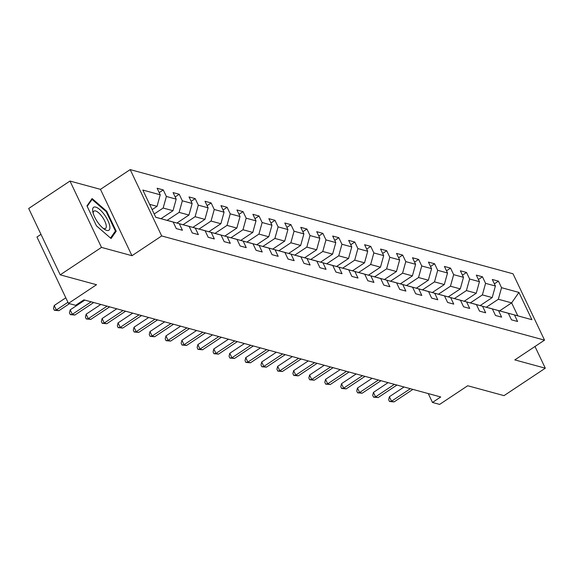 <?xml version="1.0" encoding="UTF-8"?>
<svg xmlns="http://www.w3.org/2000/svg" width="574" height="574" viewBox="0 0 574 574"><rect width="100%" height="100%" fill="white"/><g stroke="black" fill="none" stroke-linecap="round" stroke-linejoin="round"><path stroke-width="0.86" d="M40.984 234.35L36.951 237.026L68.457 303.381L75.617 305.332L83.876 299.843L440.732 396.971L432.473 402.453L439.634 404.405L467.702 385.75L504.022 395.637L545.3 368.199L534.99 346.488M69.978 181.054L28.7 208.484L60.205 274.838L101.483 247.401L131.97 255.703L161.689 235.95L130.183 169.595L100.464 189.348L69.978 181.054L101.483 247.401M161.689 235.95L544.532 340.145L513.027 273.791L130.183 169.595M155.755 217.252L173.176 222.052L176.283 228.596L182.424 230.267L179.318 223.724L189.14 226.4L192.247 232.944L198.382 234.615L195.275 228.065L205.097 230.741L208.204 237.284L214.346 238.956L211.239 232.413L221.055 235.082L224.169 241.632L230.303 243.304L227.196 236.753L237.019 239.43L240.126 245.973L246.268 247.645L243.154 241.102L252.976 243.771L256.09 250.321L262.225 251.986L259.118 245.442L268.941 248.119L272.047 254.662L278.182 256.334L275.075 249.79L284.898 252.46L288.005 259.003L294.146 260.675L291.04 254.131L300.862 256.808L303.969 263.351L310.103 265.023L306.997 258.472L316.819 261.148L319.926 267.692L326.068 269.364L322.961 262.82L332.776 265.489L335.89 272.04L342.025 273.712L338.918 267.161L348.741 269.837L351.848 276.381L357.989 278.053L354.876 271.509L364.698 274.178L367.805 280.729L373.947 282.394L370.84 275.85L380.662 278.526L383.769 285.07L389.904 286.742L386.797 280.198L396.62 282.867L399.726 289.411L405.868 291.083L402.761 284.539L412.584 287.215L415.691 293.759L421.825 295.431L418.719 288.88L428.541 291.556L431.648 298.1L437.79 299.772L434.683 293.228L444.498 295.897L447.612 302.448L453.747 304.12L450.64 297.569L460.463 300.245L463.57 306.789L469.711 308.46L466.597 301.917L476.42 304.586L479.527 311.137L485.669 312.801L482.562 306.258L492.384 308.934L495.491 315.478L501.626 317.149L498.519 310.606L508.342 313.275L511.448 319.818L517.59 321.49L514.483 314.947L531.876 319.682L518.932 292.424L511.642 302.871L498.34 299.255L486.314 307.248M173.176 222.052L155.784 217.316L142.84 190.059L160.232 194.794L157.125 188.25L163.267 189.922L159.199 192.62M518.932 292.424L501.54 287.689L498.433 281.145L492.291 279.473L495.398 286.017L485.575 283.348L482.469 276.797L476.334 275.125L479.441 281.676L469.618 279L466.511 272.456L460.37 270.784L463.476 277.328L453.654 274.659L450.547 268.108L444.412 266.444L447.519 272.987L437.697 270.311L434.59 263.767L428.448 262.096L431.555 268.639L421.739 265.97L418.625 259.426L412.491 257.755L415.598 264.298L405.775 261.622L402.668 255.078L396.526 253.407L399.64 259.957L389.818 257.281L386.711 250.738L380.569 249.066L383.676 255.609L373.853 252.94L370.747 246.389L364.612 244.718L367.719 251.268L357.896 248.592L354.789 242.049L348.648 240.377L351.754 246.92L341.932 244.251L338.825 237.701L332.69 236.036L335.797 242.58L325.975 239.903L322.868 233.36L316.726 231.688L319.84 238.232L310.017 235.562L306.903 229.019L300.769 227.347L303.876 233.891L294.053 231.214L290.946 224.671L284.812 222.999L287.918 229.55L278.096 226.874L274.989 220.33L268.847 218.658L271.954 225.202L262.131 222.533L259.025 215.982L252.89 214.31L255.997 220.861L246.174 218.185L243.067 211.641L236.926 209.969L240.032 216.513L230.217 213.844L227.103 207.293L220.968 205.628L224.075 212.172L214.253 209.496L211.146 202.952L205.004 201.28L208.118 207.824L198.295 205.155L195.189 198.611L189.047 196.939L192.154 203.483L182.331 200.807L179.224 194.263L173.09 192.591L176.196 199.142L166.374 196.466L163.267 189.922M189.14 226.4L169.265 220.968M154.205 213.987L163.174 208.032L172.996 210.701L160.993 218.68M169.308 220.94L179.318 223.724M166.374 196.466L163.174 208.032M176.196 199.142L172.996 210.701M205.097 230.741L185.23 225.309M167.106 220.366L179.138 212.373L188.954 215.049L176.957 223.021M185.266 225.281L195.275 228.065M182.331 200.807L179.138 212.373M192.154 203.483L188.954 215.049M221.055 235.082L201.187 229.65M183.07 224.707L195.095 216.714L204.918 219.39L192.914 227.369M201.223 229.629L211.239 232.413M198.295 205.155L195.095 216.714M208.118 207.824L204.918 219.39M237.019 239.43L217.151 233.998M199.027 229.055L211.053 221.062L220.875 223.731L208.879 231.709M217.187 233.97L227.196 236.753M214.253 209.496L211.053 221.062M224.075 212.172L220.875 223.731M252.976 243.771L233.109 238.339M214.992 233.396L227.017 225.403L236.84 228.079L224.836 236.058M233.144 238.318L243.154 241.102M230.217 213.844L227.017 225.403M240.032 216.513L236.84 228.079M268.941 248.119L249.066 242.687M230.949 237.744L242.974 229.751L252.797 232.42L240.793 240.398M249.109 242.659L259.118 245.442M246.174 218.185L242.974 229.751M255.997 220.861L252.797 232.42M284.898 252.46L265.03 247.028M246.913 242.084L258.939 234.092L268.761 236.768L256.757 244.739M265.066 247.007L275.075 249.79M262.131 222.533L258.939 234.092M271.954 225.202L268.761 236.768M300.862 256.808L280.987 251.376M262.87 246.433L274.896 238.44L284.718 241.109L272.715 249.087M281.03 251.347L291.04 254.131M278.096 226.874L274.896 238.44M287.918 229.55L284.718 241.109M316.819 261.148L296.952 255.717M278.828 250.773L290.853 242.78L300.676 245.457L288.679 253.428M296.988 255.688L306.997 258.472M294.053 231.214L290.853 242.78M303.876 233.891L300.676 245.457M332.776 265.489L312.909 260.058M294.792 255.114L306.817 247.121L316.64 249.798L304.636 257.776M312.945 260.036L322.961 262.82M310.017 235.562L306.817 247.121M319.84 238.232L316.64 249.798M348.741 269.837L328.866 264.406M310.749 259.462L322.775 251.469L332.597 254.138L320.601 262.117M328.909 264.377L338.918 267.161M325.975 239.903L322.775 251.469M335.797 242.58L332.597 254.138M364.698 274.178L344.831 268.747M326.714 263.803L338.739 255.81L348.562 258.487L336.558 266.465M344.866 268.725L354.876 271.509M341.932 244.251L338.739 255.81M351.754 246.92L348.562 258.487M380.662 278.526L360.788 273.095M342.671 268.151L354.696 260.158L364.519 262.827L352.515 270.806M360.831 273.066L370.84 275.85M357.896 248.592L354.696 260.158M367.719 251.268L364.519 262.827M396.62 282.867L376.752 277.436M358.635 272.492L370.661 264.499L380.476 267.175L368.479 275.147M376.788 277.414L386.797 280.198M373.853 252.94L370.661 264.499M383.676 255.609L380.476 267.175M412.584 287.215L392.709 281.784M374.592 276.84L386.618 268.847L396.44 271.516L384.436 279.495M392.752 281.755L402.761 284.539M389.818 257.281L386.618 268.847M399.64 259.957L396.44 271.516M428.541 291.556L408.674 286.125M390.55 281.181L402.575 273.188L412.397 275.864L400.401 283.836M408.71 286.096L418.719 288.88M405.775 261.622L402.575 273.188M415.598 264.298L412.397 275.864M444.498 295.897L424.631 290.466M406.514 285.522L418.539 277.529L428.362 280.205L416.358 288.184M424.667 290.444L434.683 293.228M421.739 265.97L418.539 277.529M431.555 268.639L428.362 280.205M460.463 300.245L440.588 294.814M422.471 289.87L434.496 281.877L444.319 284.546L432.322 292.525M440.631 294.785L450.64 297.569M437.697 270.311L434.496 281.877M447.519 272.987L444.319 284.546M476.42 304.586L456.552 299.154M438.436 294.211L450.461 286.218L460.283 288.894L448.28 296.873M456.588 299.133L466.597 301.917M453.654 274.659L450.461 286.218M463.476 277.328L460.283 288.894M492.384 308.934L472.51 303.502M454.393 298.559L466.418 290.566L476.241 293.235L464.237 301.214M472.553 303.474L482.562 306.258M469.618 279L466.418 290.566M479.441 281.676L476.241 293.235M508.342 313.275L488.474 307.843M470.35 302.9L482.382 294.907L492.198 297.583L480.201 305.555M488.51 307.822L498.519 310.606M485.575 283.348L482.382 294.907M495.398 286.017L492.198 297.583M531.876 319.682L504.431 312.191M499.631 310.857L511.642 302.871L517.77 315.786M504.467 312.163L514.483 314.947M501.54 287.689L498.34 299.255M68.457 303.381L96.525 284.726L60.205 274.838M544.532 340.145L514.813 359.898L545.3 368.199M428.254 393.57L432.473 402.453M152.132 209.618L157.039 206.36L149.62 204.337M160.232 194.794L157.039 206.36M498.433 281.145L494.365 283.843M482.469 276.797L478.407 279.502M466.511 272.456L462.443 275.154M450.547 268.108L446.486 270.813M434.59 263.767L430.529 266.465M418.625 259.426L414.564 262.124M402.668 255.078L398.607 257.776M386.711 250.738L382.643 253.435M370.747 246.389L366.686 249.094M354.789 242.049L350.721 244.746M338.825 237.701L334.764 240.406M322.868 233.36L318.807 236.058M306.903 229.019L302.842 231.717M290.946 224.671L286.885 227.369M274.989 220.33L270.921 223.028M259.025 215.982L254.964 218.687M243.067 211.641L239.006 214.339M227.103 207.293L223.042 209.998M211.146 202.952L207.085 205.65M195.189 198.611L191.12 201.309M179.224 194.263L175.163 196.961M131.97 255.703L100.464 189.348M96.461 225.847L111.076 238.526L116.206 231.222L106.714 211.239L92.098 198.561L86.968 205.865L96.461 225.847M106.147 211.619L106.714 211.239M114.506 232.355L116.206 231.222M404.053 386.984L389.394 396.727L391.525 401.212L410.345 388.698M394.08 401.908L389.509 401.499L391.525 401.212L394.08 401.908L412.907 389.394M389.509 401.499L388.655 399.712L389.394 396.727M106.793 230.418A13.783 4.893 56.4 0 0 107.905 220.574A13.783 4.893 56.4 0 0 95.722 207.106A13.783 4.893 56.4 0 0 92.83 211.899A13.783 4.893 56.4 0 0 104.317 229.191A13.783 4.893 56.4 0 0 106.793 230.418M103.083 228.251A10.44 3.709 56.4 0 0 103.944 228.588A10.44 3.709 56.4 0 0 105.53 228.452A10.44 3.709 56.4 0 0 103.894 219.419A10.44 3.709 56.4 0 0 95.564 210.938A10.44 3.709 56.4 0 0 93.978 211.074A10.44 3.709 56.4 0 0 93.21 213.406M87.198 206.339L92.062 199.4L106.226 211.684L115.417 231.049L110.509 238.038M91.022 200.096L92.062 199.4M388.089 382.643L373.437 392.386L375.561 396.871L394.388 384.358M378.123 397.567L373.545 397.158L375.561 396.871L378.123 397.567L396.943 385.054M373.545 397.158L372.691 395.364L373.437 392.386M372.131 378.295L357.473 388.038L359.604 392.523L378.424 380.01M362.158 393.219L357.588 392.817L359.604 392.523L362.158 393.219L380.985 380.706M357.588 392.817L356.734 391.023L357.473 388.038M356.174 373.954L341.516 383.697L343.647 388.182L362.467 375.669M346.201 388.878L341.623 388.469L343.647 388.182L346.201 388.878L365.028 376.365M341.623 388.469L340.777 386.675L341.516 383.697M340.21 369.613L325.551 379.349L327.682 383.834L346.509 371.321M330.244 384.53L325.666 384.128L327.682 383.834L330.244 384.53L349.064 372.017M325.666 384.128L324.812 382.334L325.551 379.349M324.253 365.265L309.594 375.009L311.725 379.493L330.545 366.98M314.279 380.189L309.702 379.78L311.725 379.493L314.279 380.189L333.107 367.676M309.702 379.78L308.855 377.986L309.594 375.009M308.288 360.924L293.637 370.668L295.761 375.145L314.588 362.639M298.322 375.841L293.745 375.439L295.761 375.145L298.322 375.841L317.142 363.335M293.745 375.439L292.891 373.645L293.637 370.668M292.331 356.576L277.673 366.32L279.803 370.804L298.623 358.291M282.358 371.5L277.787 371.091L279.803 370.804L282.358 371.5L301.185 358.987M277.787 371.091L276.933 369.304L277.673 366.32M276.367 352.235L261.715 361.979L263.839 366.463L282.666 353.95M266.401 367.159L261.823 366.75L263.839 366.463L266.401 367.159L285.221 354.646M261.823 366.75L260.976 364.956L261.715 361.979M260.409 347.887L245.751 357.631L247.882 362.115L266.709 349.602M250.436 362.811L245.866 362.409L247.882 362.115L250.436 362.811L269.263 350.298M245.866 362.409L245.012 360.616L245.751 357.631M244.452 343.546L229.794 353.29L231.925 357.774L250.745 345.261M234.479 358.47L229.901 358.061L231.925 357.774L234.479 358.47L253.306 345.957M229.901 358.061L229.055 356.267L229.794 353.29M228.488 339.205L213.829 348.942L215.96 353.426L234.788 340.913M218.522 354.122L213.944 353.72L215.96 353.426L218.522 354.122L237.342 341.609M213.944 353.72L213.09 351.927L213.829 348.942M212.531 334.857L197.872 344.601L200.003 349.085L218.823 336.572M202.557 349.781L197.987 349.372L200.003 349.085L202.557 349.781L221.385 337.268M197.987 349.372L197.133 347.579L197.872 344.601M196.566 330.516L181.915 340.26L184.039 344.737L202.866 332.231M186.6 345.433L182.023 345.031L184.039 344.737L186.6 345.433L205.42 332.927M182.023 345.031L181.169 343.238L181.915 340.26M180.609 326.168L165.951 335.912L168.082 340.396L186.902 327.883M170.636 341.092L166.065 340.683L168.082 340.396L170.636 341.092L189.463 328.579M166.065 340.683L165.212 338.897L165.951 335.912M164.652 321.827L149.993 331.571L152.117 336.055L170.944 323.542M154.679 336.751L150.101 336.342L152.117 336.055L154.679 336.751L173.499 324.238M150.101 336.342L149.254 334.549L149.993 331.571M148.688 317.479L134.029 327.223L136.16 331.707L154.987 319.194M138.721 332.403L134.144 332.002L136.16 331.707L138.721 332.403L157.541 319.89M134.144 332.002L133.29 330.208L134.029 327.223M132.73 313.139L118.072 322.882L120.203 327.367L139.023 314.853M122.757 328.063L118.179 327.654L120.203 327.367L122.757 328.063L141.584 315.549M118.179 327.654L117.333 325.86L118.072 322.882M116.766 308.798L102.115 318.534L104.238 323.019L123.066 310.505M106.8 323.714L102.222 323.313L104.238 323.019L106.8 323.714L125.62 311.201M102.222 323.313L101.368 321.519L102.115 318.534M100.809 304.45L86.15 314.193L88.281 318.678L107.101 306.164M90.835 319.374L86.265 318.965L88.281 318.678L90.835 319.374L109.663 306.86M86.265 318.965L85.411 317.171L86.15 314.193M84.844 300.109L70.193 309.852L72.317 314.33L91.144 301.824M74.878 315.026L70.301 314.624L72.317 314.33L74.878 315.026L93.698 302.52M70.301 314.624L69.447 312.83L70.193 309.852M65.809 297.806L54.229 305.504L56.36 309.989L67.94 302.29M58.914 310.685L54.343 310.276L56.36 309.989L58.914 310.685L69.483 303.66M54.343 310.276L53.49 308.482L54.229 305.504"/></g></svg>
